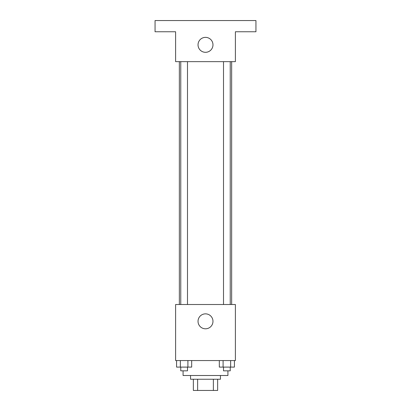 <?xml version="1.0" encoding="UTF-8"?>
<svg xmlns="http://www.w3.org/2000/svg" width="411" height="411" viewBox="0 0 411 411"><rect width="100%" height="100%" fill="white"/><g stroke="black" fill="none" stroke-linecap="round" stroke-linejoin="round"><path stroke-width="0.62" d="M213.366 379.24L213.366 390.45L193.355 390.45L193.355 379.24M213.366 390.45L217.645 390.45L217.645 379.24L217.645 390.45M220.445 375.505L220.445 379.24L190.555 379.24L190.555 375.505M197.634 379.24L197.634 390.45M183.08 370.835L183.08 375.505L227.92 375.505L227.92 370.835M235.39 360.56L175.61 360.56L175.61 304.515L235.39 304.515L235.39 360.56M212.975 321.325A7.475 7.475 0 0 1 201.765 327.798A7.475 7.475 0 0 1 201.765 314.857A7.475 7.475 0 0 1 212.975 321.325M231.655 61.65L231.655 304.515M223.507 304.515L223.507 61.65M187.493 61.65L187.493 304.515M235.39 61.65L175.61 61.65L175.61 31.76L155.06 31.76L155.06 20.55L255.94 20.55L255.94 31.76L235.39 31.76L235.39 61.65M212.975 44.835A7.475 7.475 0 0 1 201.765 51.308A7.475 7.475 0 0 1 201.765 38.367A7.475 7.475 0 0 1 212.975 44.835M234.424 360.56L234.424 367.1L219.32 367.1L219.32 360.56M230.648 360.56L230.648 367.1M223.096 360.56L223.096 367.1M230.237 367.1L230.237 370.835L223.507 370.835L223.507 367.1M191.68 360.56L191.68 367.1L176.576 367.1L176.576 360.56M187.904 360.56L187.904 367.1M180.352 360.56L180.352 367.1M187.493 367.1L187.493 370.835L180.763 370.835L180.763 367.1M179.345 61.65L179.345 304.515M230.237 304.515L230.237 61.65M180.763 61.65L180.763 304.515"/></g></svg>
